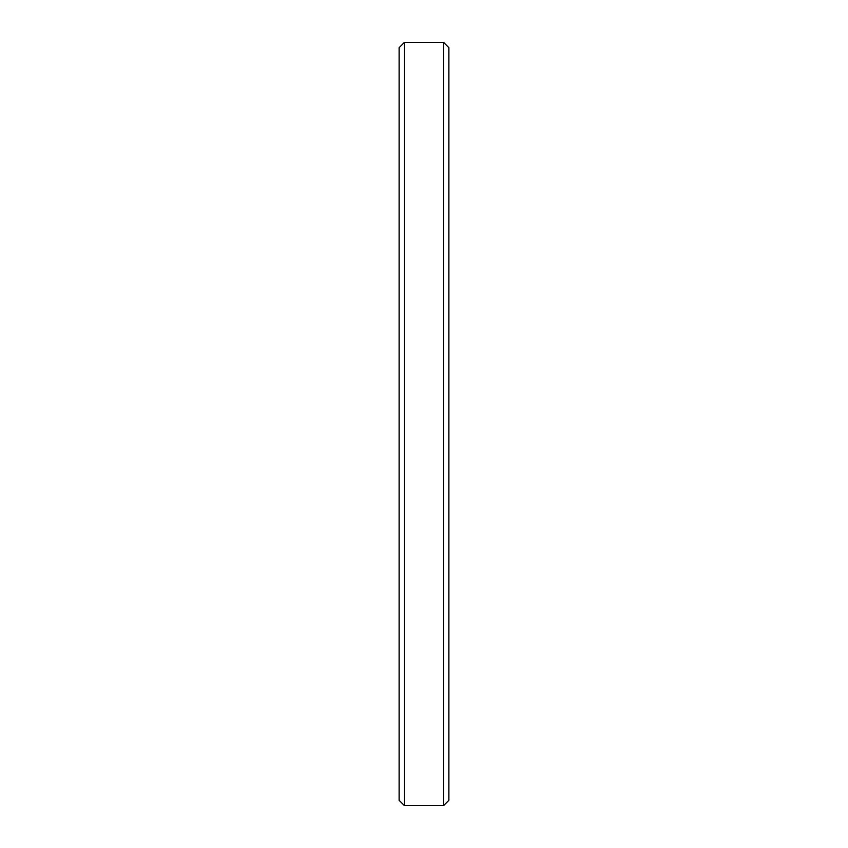 <?xml version="1.0" encoding="UTF-8"?>
<svg xmlns="http://www.w3.org/2000/svg" width="848" height="848" viewBox="0 0 848 848"><rect width="100%" height="100%" fill="white"/><g stroke="black" fill="none" stroke-linecap="round" stroke-linejoin="round"><path stroke-width="1.27" d="M448.889 47.711L443.578 42.4L443.578 805.6L448.889 800.289L448.889 47.711L448.889 800.289L443.578 805.6L443.578 42.4L404.422 42.4L404.422 805.6L443.578 805.6L404.422 805.6L404.422 42.4L399.111 47.711L399.111 800.289L404.422 805.6L399.111 800.289L399.111 47.711L404.422 42.4L443.578 42.4L448.889 47.711L443.578 42.4L404.422 42.4L399.111 47.711"/></g></svg>
